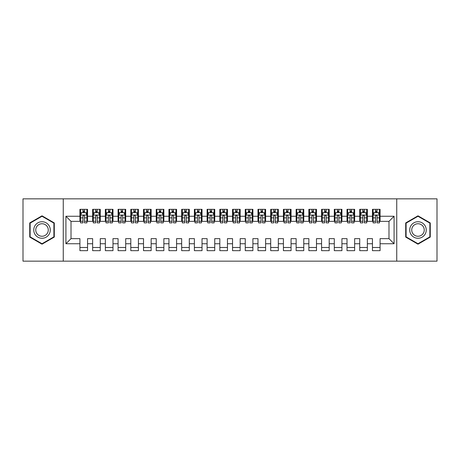 <?xml version="1.0" encoding="UTF-8"?>
<svg xmlns="http://www.w3.org/2000/svg" width="460" height="460" viewBox="0 0 460 460"><rect width="100%" height="100%" fill="white"/><g stroke="black" fill="none" stroke-linecap="round" stroke-linejoin="round"><path stroke-width="0.69" d="M396.744 261.159L437 261.159L437 198.841L396.744 198.841L396.744 261.159L63.256 261.159L63.256 198.841L23 198.841L23 261.159L63.256 261.159M396.744 198.841L63.256 198.841M65.924 243.737L65.924 216.263L79.919 216.263L79.919 221.352L71.012 221.352L71.012 238.648L65.924 243.737L79.919 243.737L79.919 250.665L87.549 250.665L87.549 243.737L92.638 243.737L92.638 250.665L100.268 250.665L100.268 243.737L105.357 243.737L105.357 250.665L112.987 250.665L112.987 243.737L118.076 243.737L118.076 250.665L125.706 250.665L125.706 243.737L130.795 243.737L130.795 250.665L138.425 250.665L138.425 243.737L143.514 243.737L143.514 250.665L151.144 250.665L151.144 243.737L156.233 243.737L156.233 250.665L163.863 250.665L163.863 243.737L168.946 243.737L168.946 250.665L176.583 250.665L176.583 243.737L181.665 243.737L181.665 250.665L189.302 250.665L189.302 243.737L194.384 243.737L194.384 250.665L202.02 250.665L202.02 243.737L207.103 243.737L207.103 250.665L214.739 250.665L214.739 243.737L219.822 243.737L219.822 250.665L227.458 250.665L227.458 243.737L232.541 243.737L232.541 250.665L240.177 250.665L240.177 243.737L245.26 243.737L245.26 250.665L252.896 250.665L252.896 243.737L257.979 243.737L257.979 250.665L265.615 250.665L265.615 243.737L270.698 243.737L270.698 250.665L278.334 250.665L278.334 243.737L283.417 243.737L283.417 250.665L291.053 250.665L291.053 243.737L296.136 243.737L296.136 250.665L303.767 250.665L303.767 243.737L308.855 243.737L308.855 250.665L316.486 250.665L316.486 243.737L321.574 243.737L321.574 250.665L329.205 250.665L329.205 243.737L334.293 243.737L334.293 250.665L341.924 250.665L341.924 243.737L347.012 243.737L347.012 250.665L354.643 250.665L354.643 243.737L359.731 243.737L359.731 250.665L367.362 250.665L367.362 243.737L372.45 243.737L372.45 250.665L380.081 250.665L380.081 238.648L388.987 238.648L388.987 221.352L380.081 221.352L380.081 216.263L394.076 216.263L394.076 243.737L380.081 243.737M380.081 216.263L380.081 209.334L372.45 209.334L372.45 216.263L367.362 216.263L367.362 209.334L359.731 209.334L359.731 216.263L354.643 216.263L354.643 209.334L347.012 209.334L347.012 216.263L341.924 216.263L341.924 209.334L334.293 209.334L334.293 216.263L329.205 216.263L329.205 209.334L321.574 209.334L321.574 216.263L316.486 216.263L316.486 209.334L308.855 209.334L308.855 216.263L303.767 216.263L303.767 209.334L296.136 209.334L296.136 216.263L291.053 216.263L291.053 209.334L283.417 209.334L283.417 216.263L278.334 216.263L278.334 209.334L270.698 209.334L270.698 216.263L265.615 216.263L265.615 209.334L257.979 209.334L257.979 216.263L252.896 216.263L252.896 209.334L245.26 209.334L245.26 216.263L240.177 216.263L240.177 209.334L232.541 209.334L232.541 216.263L227.458 216.263L227.458 209.334L219.822 209.334L219.822 216.263L214.739 216.263L214.739 209.334L207.103 209.334L207.103 216.263L202.02 216.263L202.02 209.334L194.384 209.334L194.384 216.263L189.302 216.263L189.302 209.334L181.665 209.334L181.665 216.263L176.583 216.263L176.583 209.334L168.946 209.334L168.946 216.263L163.863 216.263L163.863 209.334L156.233 209.334L156.233 216.263L151.144 216.263L151.144 209.334L143.514 209.334L143.514 216.263L138.425 216.263L138.425 209.334L130.795 209.334L130.795 216.263L125.706 216.263L125.706 209.334L118.076 209.334L118.076 216.263L112.987 216.263L112.987 209.334L105.357 209.334L105.357 216.263L100.268 216.263L100.268 209.334L92.638 209.334L92.638 216.263L87.549 216.263L87.549 209.334L79.919 209.334L79.919 216.263M367.362 243.737L367.362 238.648L372.45 238.648L372.45 243.737M394.076 216.263L388.987 221.352M354.643 243.737L354.643 238.648L359.731 238.648L359.731 243.737M372.45 216.263L372.45 221.352L367.362 221.352L367.362 216.263M341.924 243.737L341.924 238.648L347.012 238.648L347.012 243.737M359.731 216.263L359.731 221.352L354.643 221.352L354.643 216.263M329.205 243.737L329.205 238.648L334.293 238.648L334.293 243.737M347.012 216.263L347.012 221.352L341.924 221.352L341.924 216.263M316.486 243.737L316.486 238.648L321.574 238.648L321.574 243.737M334.293 216.263L334.293 221.352L329.205 221.352L329.205 216.263M303.767 243.737L303.767 238.648L308.855 238.648L308.855 243.737M321.574 216.263L321.574 221.352L316.486 221.352L316.486 216.263M291.053 243.737L291.053 238.648L296.136 238.648L296.136 243.737M308.855 216.263L308.855 221.352L303.767 221.352L303.767 216.263M278.334 243.737L278.334 238.648L283.417 238.648L283.417 243.737M296.136 216.263L296.136 221.352L291.053 221.352L291.053 216.263M265.615 243.737L265.615 238.648L270.698 238.648L270.698 243.737M283.417 216.263L283.417 221.352L278.334 221.352L278.334 216.263M252.896 243.737L252.896 238.648L257.979 238.648L257.979 243.737M270.698 216.263L270.698 221.352L265.615 221.352L265.615 216.263M240.177 243.737L240.177 238.648L245.26 238.648L245.26 243.737M257.979 216.263L257.979 221.352L252.896 221.352L252.896 216.263M227.458 243.737L227.458 238.648L232.541 238.648L232.541 243.737M245.26 216.263L245.26 221.352L240.177 221.352L240.177 216.263M214.739 243.737L214.739 238.648L219.822 238.648L219.822 243.737M232.541 216.263L232.541 221.352L227.458 221.352L227.458 216.263M202.02 243.737L202.02 238.648L207.103 238.648L207.103 243.737M219.822 216.263L219.822 221.352L214.739 221.352L214.739 216.263M189.302 243.737L189.302 238.648L194.384 238.648L194.384 243.737M207.103 216.263L207.103 221.352L202.02 221.352L202.02 216.263M176.583 243.737L176.583 238.648L181.665 238.648L181.665 243.737M194.384 216.263L194.384 221.352L189.302 221.352L189.302 216.263M163.863 243.737L163.863 238.648L168.946 238.648L168.946 243.737M181.665 216.263L181.665 221.352L176.583 221.352L176.583 216.263M151.144 243.737L151.144 238.648L156.233 238.648L156.233 243.737M168.946 216.263L168.946 221.352L163.863 221.352L163.863 216.263M138.425 243.737L138.425 238.648L143.514 238.648L143.514 243.737M156.233 216.263L156.233 221.352L151.144 221.352L151.144 216.263M125.706 243.737L125.706 238.648L130.795 238.648L130.795 243.737M143.514 216.263L143.514 221.352L138.425 221.352L138.425 216.263M112.987 243.737L112.987 238.648L118.076 238.648L118.076 243.737M130.795 216.263L130.795 221.352L125.706 221.352L125.706 216.263M100.268 243.737L100.268 238.648L105.357 238.648L105.357 243.737M118.076 216.263L118.076 221.352L112.987 221.352L112.987 216.263M87.549 243.737L87.549 238.648L92.638 238.648L92.638 243.737M105.357 216.263L105.357 221.352L100.268 221.352L100.268 216.263M71.012 238.648L79.919 238.648L79.919 243.737M92.638 216.263L92.638 221.352L87.549 221.352L87.549 216.263M372.45 212.514L373.089 212.514M375.504 212.514L377.033 212.514M379.448 212.514L380.081 212.514M359.731 212.514L360.37 212.514M362.785 212.514L364.314 212.514M366.729 212.514L367.362 212.514M347.012 212.514L347.651 212.514M350.066 212.514L351.595 212.514M354.01 212.514L354.643 212.514M334.293 212.514L334.932 212.514M337.347 212.514L338.876 212.514M341.291 212.514L341.924 212.514M321.574 212.514L322.213 212.514M324.628 212.514L326.157 212.514M328.572 212.514L329.205 212.514M308.855 212.514L309.494 212.514M311.909 212.514L313.438 212.514M315.853 212.514L316.486 212.514M296.136 212.514L296.775 212.514M299.19 212.514L300.719 212.514M303.134 212.514L303.767 212.514M283.417 212.514L284.056 212.514M286.471 212.514L288 212.514M290.415 212.514L291.053 212.514M270.698 212.514L271.337 212.514M273.752 212.514L275.281 212.514M277.696 212.514L278.334 212.514M257.979 212.514L258.618 212.514M261.033 212.514L262.562 212.514M264.977 212.514L265.615 212.514M245.26 212.514L245.899 212.514M248.314 212.514L249.843 212.514M252.258 212.514L252.896 212.514M232.541 212.514L233.18 212.514M235.595 212.514L237.124 212.514M239.539 212.514L240.177 212.514M219.822 212.514L220.461 212.514M222.876 212.514L224.405 212.514M226.82 212.514L227.458 212.514M207.103 212.514L207.742 212.514M210.157 212.514L211.686 212.514M214.101 212.514L214.739 212.514M194.384 212.514L195.023 212.514M197.438 212.514L198.967 212.514M201.382 212.514L202.02 212.514M181.665 212.514L182.304 212.514M184.719 212.514L186.248 212.514M188.663 212.514L189.302 212.514M168.946 212.514L169.585 212.514M172 212.514L173.529 212.514M175.944 212.514L176.583 212.514M156.233 212.514L156.866 212.514M159.281 212.514L160.81 212.514M163.225 212.514L163.863 212.514M143.514 212.514L144.147 212.514M146.562 212.514L148.091 212.514M150.506 212.514L151.144 212.514M130.795 212.514L131.428 212.514M133.843 212.514L135.372 212.514M137.787 212.514L138.425 212.514M118.076 212.514L118.709 212.514M121.124 212.514L122.653 212.514M125.068 212.514L125.706 212.514M105.357 212.514L105.99 212.514M108.405 212.514L109.934 212.514M112.349 212.514L112.987 212.514M92.638 212.514L93.271 212.514M95.686 212.514L97.215 212.514M99.63 212.514L100.268 212.514M79.919 212.514L80.552 212.514M82.967 212.514L84.496 212.514M86.911 212.514L87.549 212.514M79.919 247.486L87.549 247.486M92.638 247.486L100.268 247.486M105.357 247.486L112.987 247.486M118.076 247.486L125.706 247.486M130.795 247.486L138.425 247.486M143.514 247.486L151.144 247.486M156.233 247.486L163.863 247.486M168.946 247.486L176.583 247.486M181.665 247.486L189.302 247.486M194.384 247.486L202.02 247.486M207.103 247.486L214.739 247.486M219.822 247.486L227.458 247.486M232.541 247.486L240.177 247.486M245.26 247.486L252.896 247.486M257.979 247.486L265.615 247.486M270.698 247.486L278.334 247.486M283.417 247.486L291.053 247.486M296.136 247.486L303.767 247.486M308.855 247.486L316.486 247.486M321.574 247.486L329.205 247.486M334.293 247.486L341.924 247.486M347.012 247.486L354.643 247.486M359.731 247.486L367.362 247.486M372.45 247.486L380.081 247.486M65.924 216.263L71.012 221.352M388.987 238.648L394.076 243.737M54.286 222.916L42.015 215.826L29.739 222.916L29.739 237.084L42.015 244.174L54.286 237.084L54.286 222.916M405.714 222.916L405.714 237.084L417.985 244.174L430.261 237.084L430.261 222.916L417.985 215.826L405.714 222.916M84.496 210.985L82.967 210.985M86.911 221.283L84.496 221.283L84.496 222.876L86.911 222.876L86.911 215.119L85.64 212.577L81.823 212.577L80.552 215.119L80.552 222.876L82.967 222.876L82.967 221.283L80.552 221.283M80.552 215.119L80.552 209.334M86.911 215.119L86.911 209.334M82.967 212.577L82.967 209.334M84.496 209.334L84.496 212.577M84.496 221.283L84.496 216.073C83.99 215.09 83.478 215.09 82.967 216.073L82.967 221.283M97.215 210.985L95.686 210.985M99.63 221.283L97.215 221.283L97.215 222.876L99.63 222.876L99.63 215.119L98.359 212.577L94.541 212.577L93.271 215.119L93.271 222.876L95.686 222.876L95.686 221.283L93.271 221.283M93.271 215.119L93.271 209.334M99.63 215.119L99.63 209.334M95.686 212.577L95.686 209.334M97.215 209.334L97.215 212.577M97.215 221.283L97.215 216.073C96.709 215.09 96.198 215.09 95.686 216.073L95.686 221.283M109.934 210.985L108.405 210.985M112.349 221.283L109.934 221.283L109.934 222.876L112.349 222.876L112.349 215.119L111.078 212.577L107.26 212.577L105.99 215.119L105.99 222.876L108.405 222.876L108.405 221.283L105.99 221.283M105.99 215.119L105.99 209.334M112.349 215.119L112.349 209.334M108.405 212.577L108.405 209.334M109.934 209.334L109.934 212.577M109.934 221.283L109.934 216.073C109.428 215.09 108.916 215.09 108.405 216.073L108.405 221.283M49.174 225.866A8.268 8.268 0 0 0 37.881 222.841A8.268 8.268 0 0 0 34.856 234.134A8.268 8.268 0 0 0 46.149 237.159A8.268 8.268 0 0 0 49.174 225.866M47.437 226.872A6.262 6.262 0 0 0 38.887 224.578A6.262 6.262 0 0 0 36.593 233.128A6.262 6.262 0 0 0 45.143 235.422A6.262 6.262 0 0 0 47.437 226.872M42.015 243.731L30.124 236.865L30.124 223.134L42.015 216.269L53.906 223.134L53.906 236.865L42.015 243.731M425.143 225.866A8.268 8.268 0 0 0 413.85 222.841A8.268 8.268 0 0 0 410.826 234.134A8.268 8.268 0 0 0 422.119 237.159A8.268 8.268 0 0 0 425.143 225.866M423.407 226.872A6.262 6.262 0 0 0 414.857 224.578A6.262 6.262 0 0 0 412.562 233.128A6.262 6.262 0 0 0 421.113 235.422A6.262 6.262 0 0 0 423.407 226.872M417.985 243.731L406.094 236.865L406.094 223.134L417.985 216.269L429.876 223.134L429.876 236.865L417.985 243.731M122.653 210.985L121.124 210.985M125.068 221.283L122.653 221.283L122.653 222.876L125.068 222.876L125.068 215.119L123.797 212.577L119.979 212.577L118.709 215.119L118.709 222.876L121.124 222.876L121.124 221.283L118.709 221.283M118.709 215.119L118.709 209.334M125.068 215.119L125.068 209.334M121.124 212.577L121.124 209.334M122.653 209.334L122.653 212.577M122.653 221.283L122.653 216.073C122.147 215.09 121.635 215.09 121.124 216.073L121.124 221.283M135.372 210.985L133.843 210.985M137.787 221.283L135.372 221.283L135.372 222.876L137.787 222.876L137.787 215.119L136.516 212.577L132.698 212.577L131.428 215.119L131.428 222.876L133.843 222.876L133.843 221.283L131.428 221.283M131.428 215.119L131.428 209.334M137.787 215.119L137.787 209.334M133.843 212.577L133.843 209.334M135.372 209.334L135.372 212.577M135.372 221.283L135.372 216.073C134.86 215.09 134.355 215.09 133.843 216.073L133.843 221.283M148.091 210.985L146.562 210.985M150.506 221.283L148.091 221.283L148.091 222.876L150.506 222.876L150.506 215.119L149.236 212.577L145.417 212.577L144.147 215.119L144.147 222.876L146.562 222.876L146.562 221.283L144.147 221.283M144.147 215.119L144.147 209.334M150.506 215.119L150.506 209.334M146.562 212.577L146.562 209.334M148.091 209.334L148.091 212.577M148.091 221.283L148.091 216.073C147.579 215.09 147.073 215.09 146.562 216.073L146.562 221.283M160.81 210.985L159.281 210.985M163.225 221.283L160.81 221.283L160.81 222.876L163.225 222.876L163.225 215.119L161.954 212.577L158.136 212.577L156.866 215.119L156.866 222.876L159.281 222.876L159.281 221.283L156.866 221.283M156.866 215.119L156.866 209.334M163.225 215.119L163.225 209.334M159.281 212.577L159.281 209.334M160.81 209.334L160.81 212.577M160.81 221.283L160.81 216.073C160.298 215.09 159.792 215.09 159.281 216.073L159.281 221.283M173.529 210.985L172 210.985M175.944 221.283L173.529 221.283L173.529 222.876L175.944 222.876L175.944 215.119L174.673 212.577L170.855 212.577L169.585 215.119L169.585 222.876L172 222.876L172 221.283L169.585 221.283M169.585 215.119L169.585 209.334M175.944 215.119L175.944 209.334M172 212.577L172 209.334M173.529 209.334L173.529 212.577M173.529 221.283L173.529 216.073C173.017 215.09 172.511 215.09 172 216.073L172 221.283M186.248 210.985L184.719 210.985M188.663 221.283L186.248 221.283L186.248 222.876L188.663 222.876L188.663 215.119L187.392 212.577L183.574 212.577L182.304 215.119L182.304 222.876L184.719 222.876L184.719 221.283L182.304 221.283M182.304 215.119L182.304 209.334M188.663 215.119L188.663 209.334M184.719 212.577L184.719 209.334M186.248 209.334L186.248 212.577M186.248 221.283L186.248 216.073C185.736 215.09 185.23 215.09 184.719 216.073L184.719 221.283M198.967 210.985L197.438 210.985M201.382 221.283L198.967 221.283L198.967 222.876L201.382 222.876L201.382 215.119L200.111 212.577L196.293 212.577L195.023 215.119L195.023 222.876L197.438 222.876L197.438 221.283L195.023 221.283M195.023 215.119L195.023 209.334M201.382 215.119L201.382 209.334M197.438 212.577L197.438 209.334M198.967 209.334L198.967 212.577M198.967 221.283L198.967 216.073C198.455 215.09 197.949 215.09 197.438 216.073L197.438 221.283M211.686 210.985L210.157 210.985M214.101 221.283L211.686 221.283L211.686 222.876L214.101 222.876L214.101 215.119L212.83 212.577L209.012 212.577L207.742 215.119L207.742 222.876L210.157 222.876L210.157 221.283L207.742 221.283M207.742 215.119L207.742 209.334M214.101 215.119L214.101 209.334M210.157 212.577L210.157 209.334M211.686 209.334L211.686 212.577M211.686 221.283L211.686 216.073C211.174 215.09 210.668 215.09 210.157 216.073L210.157 221.283M224.405 210.985L222.876 210.985M226.82 221.283L224.405 221.283L224.405 222.876L226.82 222.876L226.82 215.119L225.549 212.577L221.731 212.577L220.461 215.119L220.461 222.876L222.876 222.876L222.876 221.283L220.461 221.283M220.461 215.119L220.461 209.334M226.82 215.119L226.82 209.334M222.876 212.577L222.876 209.334M224.405 209.334L224.405 212.577M224.405 221.283L224.405 216.073C223.893 215.09 223.387 215.09 222.876 216.073L222.876 221.283M237.124 210.985L235.595 210.985M239.539 221.283L237.124 221.283L237.124 222.876L239.539 222.876L239.539 215.119L238.268 212.577L234.45 212.577L233.18 215.119L233.18 222.876L235.595 222.876L235.595 221.283L233.18 221.283M233.18 215.119L233.18 209.334M239.539 215.119L239.539 209.334M235.595 212.577L235.595 209.334M237.124 209.334L237.124 212.577M237.124 221.283L237.124 216.073C236.612 215.09 236.106 215.09 235.595 216.073L235.595 221.283M249.843 210.985L248.314 210.985M252.258 221.283L249.843 221.283L249.843 222.876L252.258 222.876L252.258 215.119L250.987 212.577L247.169 212.577L245.899 215.119L245.899 222.876L248.314 222.876L248.314 221.283L245.899 221.283M245.899 215.119L245.899 209.334M252.258 215.119L252.258 209.334M248.314 212.577L248.314 209.334M249.843 209.334L249.843 212.577M249.843 221.283L249.843 216.073C249.331 215.09 248.825 215.09 248.314 216.073L248.314 221.283M262.562 210.985L261.033 210.985M264.977 221.283L262.562 221.283L262.562 222.876L264.977 222.876L264.977 215.119L263.707 212.577L259.888 212.577L258.618 215.119L258.618 222.876L261.033 222.876L261.033 221.283L258.618 221.283M258.618 215.119L258.618 209.334M264.977 215.119L264.977 209.334M261.033 212.577L261.033 209.334M262.562 209.334L262.562 212.577M262.562 221.283L262.562 216.073C262.05 215.09 261.544 215.09 261.033 216.073L261.033 221.283M275.281 210.985L273.752 210.985M277.696 221.283L275.281 221.283L275.281 222.876L277.696 222.876L277.696 215.119L276.425 212.577L272.608 212.577L271.337 215.119L271.337 222.876L273.752 222.876L273.752 221.283L271.337 221.283M271.337 215.119L271.337 209.334M277.696 215.119L277.696 209.334M273.752 212.577L273.752 209.334M275.281 209.334L275.281 212.577M275.281 221.283L275.281 216.073C274.769 215.09 274.263 215.09 273.752 216.073L273.752 221.283M288 210.985L286.471 210.985M290.415 221.283L288 221.283L288 222.876L290.415 222.876L290.415 215.119L289.144 212.577L285.327 212.577L284.056 215.119L284.056 222.876L286.471 222.876L286.471 221.283L284.056 221.283M284.056 215.119L284.056 209.334M290.415 215.119L290.415 209.334M286.471 212.577L286.471 209.334M288 209.334L288 212.577M288 221.283L288 216.073C287.488 215.09 286.983 215.09 286.471 216.073L286.471 221.283M300.719 210.985L299.19 210.985M303.134 221.283L300.719 221.283L300.719 222.876L303.134 222.876L303.134 215.119L301.863 212.577L298.046 212.577L296.775 215.119L296.775 222.876L299.19 222.876L299.19 221.283L296.775 221.283M296.775 215.119L296.775 209.334M303.134 215.119L303.134 209.334M299.19 212.577L299.19 209.334M300.719 209.334L300.719 212.577M300.719 221.283L300.719 216.073C300.207 215.09 299.702 215.09 299.19 216.073L299.19 221.283M313.438 210.985L311.909 210.985M315.853 221.283L313.438 221.283L313.438 222.876L315.853 222.876L315.853 215.119L314.582 212.577L310.764 212.577L309.494 215.119L309.494 222.876L311.909 222.876L311.909 221.283L309.494 221.283M309.494 215.119L309.494 209.334M315.853 215.119L315.853 209.334M311.909 212.577L311.909 209.334M313.438 209.334L313.438 212.577M313.438 221.283L313.438 216.073C312.926 215.09 312.421 215.09 311.909 216.073L311.909 221.283M326.157 210.985L324.628 210.985M328.572 221.283L326.157 221.283L326.157 222.876L328.572 222.876L328.572 215.119L327.301 212.577L323.483 212.577L322.213 215.119L322.213 222.876L324.628 222.876L324.628 221.283L322.213 221.283M322.213 215.119L322.213 209.334M328.572 215.119L328.572 209.334M324.628 212.577L324.628 209.334M326.157 209.334L326.157 212.577M326.157 221.283L326.157 216.073C325.645 215.09 325.139 215.09 324.628 216.073L324.628 221.283M338.876 210.985L337.347 210.985M341.291 221.283L338.876 221.283L338.876 222.876L341.291 222.876L341.291 215.119L340.02 212.577L336.202 212.577L334.932 215.119L334.932 222.876L337.347 222.876L337.347 221.283L334.932 221.283M334.932 215.119L334.932 209.334M341.291 215.119L341.291 209.334M337.347 212.577L337.347 209.334M338.876 209.334L338.876 212.577M338.876 221.283L338.876 216.073C338.365 215.09 337.858 215.09 337.347 216.073L337.347 221.283M351.595 210.985L350.066 210.985M354.01 221.283L351.595 221.283L351.595 222.876L354.01 222.876L354.01 215.119L352.74 212.577L348.921 212.577L347.651 215.119L347.651 222.876L350.066 222.876L350.066 221.283L347.651 221.283M347.651 215.119L347.651 209.334M354.01 215.119L354.01 209.334M350.066 212.577L350.066 209.334M351.595 209.334L351.595 212.577M351.595 221.283L351.595 216.073C351.084 215.09 350.577 215.09 350.066 216.073L350.066 221.283M364.314 210.985L362.785 210.985M366.729 221.283L364.314 221.283L364.314 222.876L366.729 222.876L366.729 215.119L365.459 212.577L361.641 212.577L360.37 215.119L360.37 222.876L362.785 222.876L362.785 221.283L360.37 221.283M360.37 215.119L360.37 209.334M366.729 215.119L366.729 209.334M362.785 212.577L362.785 209.334M364.314 209.334L364.314 212.577M364.314 221.283L364.314 216.073C363.803 215.09 363.296 215.09 362.785 216.073L362.785 221.283M377.033 210.985L375.504 210.985M379.448 221.283L377.033 221.283L377.033 222.876L379.448 222.876L379.448 215.119L378.178 212.577L374.359 212.577L373.089 215.119L373.089 222.876L375.504 222.876L375.504 221.283L373.089 221.283M373.089 215.119L373.089 209.334M379.448 215.119L379.448 209.334M375.504 212.577L375.504 209.334M377.033 209.334L377.033 212.577M377.033 221.283L377.033 216.073C376.522 215.09 376.015 215.09 375.504 216.073L375.504 221.283M86.882 215.056L80.586 215.056M80.552 212.727L81.748 212.727M85.715 212.727L86.911 212.727M82.967 217.873L80.552 217.873M86.911 217.873L84.496 217.873M84.496 211.795L82.967 211.795M99.601 215.056L93.305 215.056M93.271 212.727L94.467 212.727M98.434 212.727L99.63 212.727M95.686 217.873L93.271 217.873M99.63 217.873L97.215 217.873M97.215 211.795L95.686 211.795M112.32 215.056L106.024 215.056M105.99 212.727L107.186 212.727M111.153 212.727L112.349 212.727M108.405 217.873L105.99 217.873M112.349 217.873L109.934 217.873M109.934 211.795L108.405 211.795M125.039 215.056L118.743 215.056M118.709 212.727L119.905 212.727M123.872 212.727L125.068 212.727M121.124 217.873L118.709 217.873M125.068 217.873L122.653 217.873M122.653 211.795L121.124 211.795M137.758 215.056L131.462 215.056M131.428 212.727L132.624 212.727M136.591 212.727L137.787 212.727M133.843 217.873L131.428 217.873M137.787 217.873L135.372 217.873M135.372 211.795L133.843 211.795M150.477 215.056L144.181 215.056M144.147 212.727L145.343 212.727M149.31 212.727L150.506 212.727M146.562 217.873L144.147 217.873M150.506 217.873L148.091 217.873M148.091 211.795L146.562 211.795M163.196 215.056L156.9 215.056M156.866 212.727L158.062 212.727M162.029 212.727L163.225 212.727M159.281 217.873L156.866 217.873M163.225 217.873L160.81 217.873M160.81 211.795L159.281 211.795M175.915 215.056L169.619 215.056M169.585 212.727L170.781 212.727M174.748 212.727L175.944 212.727M172 217.873L169.585 217.873M175.944 217.873L173.529 217.873M173.529 211.795L172 211.795M188.634 215.056L182.338 215.056M182.304 212.727L183.5 212.727M187.467 212.727L188.663 212.727M184.719 217.873L182.304 217.873M188.663 217.873L186.248 217.873M186.248 211.795L184.719 211.795M201.353 215.056L195.057 215.056M195.023 212.727L196.219 212.727M200.186 212.727L201.382 212.727M197.438 217.873L195.023 217.873M201.382 217.873L198.967 217.873M198.967 211.795L197.438 211.795M214.067 215.056L207.776 215.056M207.742 212.727L208.938 212.727M212.905 212.727L214.101 212.727M210.157 217.873L207.742 217.873M214.101 217.873L211.686 217.873M211.686 211.795L210.157 211.795M226.786 215.056L220.495 215.056M220.461 212.727L221.657 212.727M225.624 212.727L226.82 212.727M222.876 217.873L220.461 217.873M226.82 217.873L224.405 217.873M224.405 211.795L222.876 211.795M239.505 215.056L233.214 215.056M233.18 212.727L234.376 212.727M238.343 212.727L239.539 212.727M235.595 217.873L233.18 217.873M239.539 217.873L237.124 217.873M237.124 211.795L235.595 211.795M252.224 215.056L245.933 215.056M245.899 212.727L247.095 212.727M251.062 212.727L252.258 212.727M248.314 217.873L245.899 217.873M252.258 217.873L249.843 217.873M249.843 211.795L248.314 211.795M264.943 215.056L258.647 215.056M258.618 212.727L259.814 212.727M263.781 212.727L264.977 212.727M261.033 217.873L258.618 217.873M264.977 217.873L262.562 217.873M262.562 211.795L261.033 211.795M277.662 215.056L271.365 215.056M271.337 212.727L272.533 212.727M276.5 212.727L277.696 212.727M273.752 217.873L271.337 217.873M277.696 217.873L275.281 217.873M275.281 211.795L273.752 211.795M290.381 215.056L284.084 215.056M284.056 212.727L285.252 212.727M289.219 212.727L290.415 212.727M286.471 217.873L284.056 217.873M290.415 217.873L288 217.873M288 211.795L286.471 211.795M303.1 215.056L296.803 215.056M296.775 212.727L297.971 212.727M301.938 212.727L303.134 212.727M299.19 217.873L296.775 217.873M303.134 217.873L300.719 217.873M300.719 211.795L299.19 211.795M315.819 215.056L309.522 215.056M309.494 212.727L310.69 212.727M314.657 212.727L315.853 212.727M311.909 217.873L309.494 217.873M315.853 217.873L313.438 217.873M313.438 211.795L311.909 211.795M328.538 215.056L322.241 215.056M322.213 212.727L323.409 212.727M327.376 212.727L328.572 212.727M324.628 217.873L322.213 217.873M328.572 217.873L326.157 217.873M326.157 211.795L324.628 211.795M341.257 215.056L334.96 215.056M334.932 212.727L336.128 212.727M340.095 212.727L341.291 212.727M337.347 217.873L334.932 217.873M341.291 217.873L338.876 217.873M338.876 211.795L337.347 211.795M353.976 215.056L347.679 215.056M347.651 212.727L348.847 212.727M352.814 212.727L354.01 212.727M350.066 217.873L347.651 217.873M354.01 217.873L351.595 217.873M351.595 211.795L350.066 211.795M366.695 215.056L360.398 215.056M360.37 212.727L361.566 212.727M365.533 212.727L366.729 212.727M362.785 217.873L360.37 217.873M366.729 217.873L364.314 217.873M364.314 211.795L362.785 211.795M379.414 215.056L373.117 215.056M373.089 212.727L374.285 212.727M378.252 212.727L379.448 212.727M375.504 217.873L373.089 217.873M379.448 217.873L377.033 217.873M377.033 211.795L375.504 211.795"/></g></svg>
